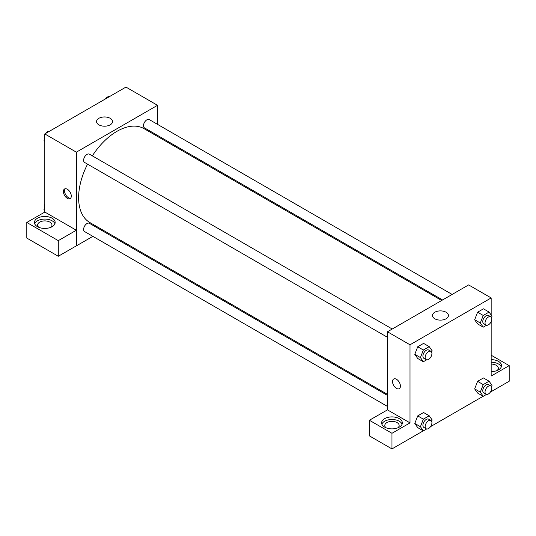 <?xml version="1.0" encoding="UTF-8"?>
<svg xmlns="http://www.w3.org/2000/svg" width="536" height="536" viewBox="0 0 536 536"><rect width="100%" height="100%" fill="white"/><g stroke="black" fill="none" stroke-linecap="round" stroke-linejoin="round"><path stroke-width="0.8" d="M44.796 212.075L44.796 133.94L125.953 87.087L157.517 105.304L157.517 124.359M157.517 135.4L157.517 136.432M98.885 118.309A7.993 4.616 180 0 1 107.602 117.31A7.993 4.616 180 0 1 112.533 121.572A7.993 4.616 180 0 1 104.54 126.195A7.993 4.616 180 0 1 96.547 121.572A7.993 4.616 180 0 1 98.885 118.309M92.862 236.349L76.36 245.877L76.36 152.164L44.796 133.94M76.36 152.164L157.517 105.304M67.342 198.367A5.581 3.223 60 0 1 63.697 193.449A5.581 3.223 60 0 1 64.555 188.98A5.581 3.223 60 0 1 70.136 192.203A5.581 3.223 60 0 1 70.136 198.642A5.581 3.223 60 0 1 67.342 198.367M76.326 230.232L44.836 212.055L26.8 222.467L58.29 240.644L76.326 230.232L76.36 245.877M65.178 188.752A5.581 3.223 -120 0 0 65.01 193.315A5.581 3.223 -120 0 0 68.481 197.71A5.581 3.223 -120 0 0 70.645 198.213M37.473 218.219A10.358 5.983 180 0 1 48.763 216.919A10.358 5.983 180 0 1 55.161 222.447A10.358 5.983 180 0 1 44.796 228.43A10.358 5.983 180 0 1 34.438 222.447A10.358 5.983 180 0 1 37.473 218.219M54.913 223.746A10.358 5.983 0 0 0 47.691 219.304A10.358 5.983 0 0 0 37.473 220.819A10.358 5.983 0 0 0 34.686 223.746M38.806 227.324A7.176 4.141 180 0 1 37.627 225.046A7.176 4.141 180 0 1 42.056 221.221A7.176 4.141 180 0 1 49.868 222.118A7.176 4.141 180 0 1 51.972 225.046A7.176 4.141 180 0 1 50.793 227.324M58.29 240.644L58.29 256.268L76.326 245.857M26.8 222.467L26.8 238.085L58.29 256.268M103.321 230.312L102.423 230.828M392.245 329.017L89.391 154.16A4.784 2.76 120 0 0 84.608 156.927A4.784 2.76 120 0 0 84.608 162.448L387.461 337.298M387.461 395.394L89.391 223.304A4.784 2.76 120 0 0 85.706 224.584A4.784 2.76 120 0 0 83.616 229.395A4.784 2.76 120 0 0 84.608 231.585L387.461 406.435M452.123 294.445L149.269 119.595A4.784 2.76 120 0 0 145.584 120.875A4.784 2.76 120 0 0 143.494 125.685A4.784 2.76 120 0 0 144.486 127.876L442.555 299.966M441.664 300.482L144.037 128.653A54.196 31.289 120 0 0 92.339 155.862M87.556 164.143A54.196 31.289 120 0 0 78.618 197.717A54.196 31.289 120 0 0 89.84 222.527L387.461 394.362M387.461 409.873L369.391 420.264L391.97 433.296L410.007 422.884L387.461 409.873L387.461 331.777L468.618 284.918L491.164 297.936L491.164 315.027M369.391 420.264L369.391 435.882L391.97 448.913L423.286 430.837M430.508 426.669L483.164 396.265M490.38 392.097L509.2 381.237L509.2 365.619L491.164 376.031L491.164 321.607M491.164 364.078A7.176 4.141 180 0 1 496.236 365.291A7.176 4.141 180 0 1 498.339 368.219A7.176 4.141 180 0 1 497.153 370.497M501.281 366.919A10.358 5.983 0 0 0 491.164 362.236M491.164 359.636A10.358 5.983 180 0 1 501.529 365.619A10.358 5.983 180 0 1 491.164 371.602M385.98 427.768A7.176 4.141 180 0 1 384.801 425.49A7.176 4.141 180 0 1 391.97 421.35A7.176 4.141 180 0 1 399.146 425.49A7.176 4.141 180 0 1 397.967 427.768M402.087 424.184A10.358 5.983 0 0 0 394.865 419.742A10.358 5.983 0 0 0 384.647 421.256A10.358 5.983 0 0 0 381.86 424.184M384.647 418.656A10.358 5.983 180 0 1 395.937 417.356A10.358 5.983 180 0 1 402.335 422.884A10.358 5.983 180 0 1 391.97 428.867A10.358 5.983 180 0 1 381.612 422.884A10.358 5.983 180 0 1 384.647 418.656M391.97 433.296L391.97 448.913M491.164 355.207L509.2 365.619M483.231 384.593L477.596 381.337L483.452 377.954L477.596 381.337L474.668 388.888L477.596 393.055L474.668 388.888L480.303 392.138L483.231 384.593L489.087 381.21L492.015 385.377L491.505 386.69M486.547 325.252L483.231 327.168L477.596 323.911L474.662 319.757L477.596 312.2L483.452 308.816L477.596 312.2L483.231 315.449L489.087 312.073L492.015 316.24L491.505 317.553M426.669 359.823L423.353 361.733L417.718 358.483L414.784 354.323L417.718 346.765L423.574 343.388L417.718 346.765L423.353 350.021L429.215 346.638L432.143 350.805L431.627 352.125M426.669 428.961L423.353 430.877L420.425 426.71L423.353 419.159L417.718 415.909L423.574 412.526L417.718 415.909L414.79 423.453L417.718 427.621L414.784 423.467M410.007 422.884L410.007 344.789L491.164 297.936M446.093 312.24A7.993 4.616 180 0 1 448.438 315.503A7.993 4.616 180 0 1 440.445 320.119A7.993 4.616 180 0 1 432.445 315.503A7.993 4.616 180 0 1 437.383 311.242A7.993 4.616 180 0 1 446.093 312.24M410.007 344.789L387.461 331.777M393.692 379.006A5.581 3.223 -120 0 0 392.841 383.475A5.581 3.223 -120 0 0 396.486 388.392A5.581 3.223 60 0 1 392.834 383.475A5.581 3.223 60 0 1 393.692 379.006A5.581 3.223 60 0 1 399.273 382.228A5.581 3.223 60 0 1 399.273 388.667A5.581 3.223 60 0 1 396.479 388.392A5.581 3.223 -120 0 0 399.273 388.667M423.353 361.733L420.425 357.572L423.353 350.021M430.931 351.348L428.673 350.048A4.784 2.76 120 0 0 424.988 351.328A4.784 2.76 120 0 0 422.904 356.138A4.784 2.76 120 0 0 423.896 358.329L426.147 359.629A4.784 2.76 120 0 0 430.931 356.869A4.784 2.76 120 0 0 430.931 351.348A4.784 2.76 120 0 0 427.246 352.628A4.784 2.76 120 0 0 425.155 357.445A4.784 2.76 120 0 0 426.147 359.629M417.718 358.483L414.79 354.316L420.425 357.572M429.215 346.638L423.574 343.388M483.231 327.168L480.303 323L483.231 315.449M490.808 316.776L488.551 315.476A4.784 2.76 120 0 0 484.866 316.756A4.784 2.76 120 0 0 482.782 321.573A4.784 2.76 120 0 0 483.767 323.757L486.025 325.064A4.784 2.76 120 0 0 490.808 322.304A4.784 2.76 120 0 0 490.808 316.776A4.784 2.76 120 0 0 487.123 318.062A4.784 2.76 120 0 0 485.033 322.873A4.784 2.76 120 0 0 486.025 325.064M477.596 323.911L474.668 319.744L480.303 323M489.087 312.073L483.452 308.816M423.353 419.159L429.215 415.782L432.143 419.949L431.627 421.263M430.931 420.485L428.673 419.185A4.784 2.76 120 0 0 424.988 420.465A4.784 2.76 120 0 0 422.904 425.283A4.784 2.76 120 0 0 423.896 427.467L426.147 428.773A4.784 2.76 120 0 0 430.931 426.013A4.784 2.76 120 0 0 430.931 420.485A4.784 2.76 120 0 0 427.246 421.772A4.784 2.76 120 0 0 425.155 426.582A4.784 2.76 120 0 0 426.147 428.773M423.353 430.877L417.718 427.621M420.425 426.71L414.79 423.453M429.215 415.782L423.574 412.526M486.547 394.396L483.231 396.305L480.303 392.138M490.808 385.92L488.551 384.613A4.784 2.76 120 0 0 484.866 385.9A4.784 2.76 120 0 0 482.782 390.711A4.784 2.76 120 0 0 483.767 392.901L486.025 394.201A4.784 2.76 120 0 0 490.808 391.441A4.784 2.76 120 0 0 490.808 385.92A4.784 2.76 120 0 0 487.123 387.2A4.784 2.76 120 0 0 485.033 392.01A4.784 2.76 120 0 0 486.025 394.201M483.231 396.305L477.596 393.055M489.087 381.21L483.452 377.954M44.796 141.424L43.945 140.211L44.796 138.013M46.833 132.761L52.803 129.323M44.796 140.7L43.945 140.211M44.796 134.844A4.784 2.76 120 0 0 44.166 137.477A4.784 2.76 120 0 0 44.454 138.891M49.419 131.193A4.784 2.76 120 0 0 45.58 133.484M106.711 98.195L112.674 94.751M109.297 96.627A4.784 2.76 120 0 0 105.458 98.919M44.796 210.561L43.945 209.348L44.796 207.151M44.796 209.844L43.945 209.348M44.796 203.982A4.784 2.76 120 0 0 44.166 206.621A4.784 2.76 120 0 0 44.454 208.035"/></g></svg>
